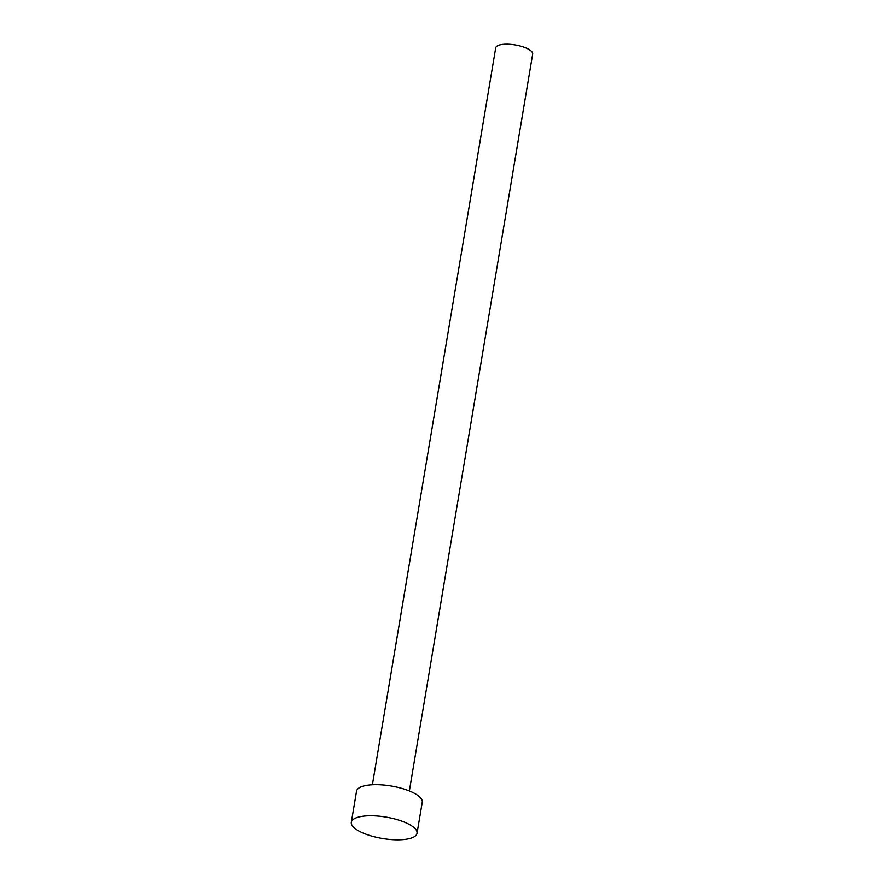 <?xml version="1.0" encoding="UTF-8"?>
<svg xmlns="http://www.w3.org/2000/svg" width="884" height="884" viewBox="0 0 884 884"><rect width="100%" height="100%" fill="white"/><g stroke="black" fill="none" stroke-linecap="round" stroke-linejoin="round"><path stroke-width="1.33" d="M372.385 784.771L495.703 47.869A18.741 6.1 9.5 0 1 505.858 44.2A18.741 6.1 9.5 0 1 524.378 47.327A18.741 6.1 9.5 0 1 532.676 54.057L409.358 790.959M351.324 822.286L356.528 791.213A33.316 10.851 9.5 0 1 374.584 784.694A33.316 10.851 9.5 0 1 407.513 790.252A33.316 10.851 9.5 0 1 422.254 802.208L417.049 833.28A33.316 10.851 9.5 0 1 398.993 839.8A33.316 10.851 9.5 0 1 366.064 834.242A33.316 10.851 9.5 0 1 351.324 822.286A33.316 10.851 9.5 0 1 369.39 815.766A33.316 10.851 9.5 0 1 402.319 821.324A33.316 10.851 9.5 0 1 417.049 833.28"/></g></svg>
